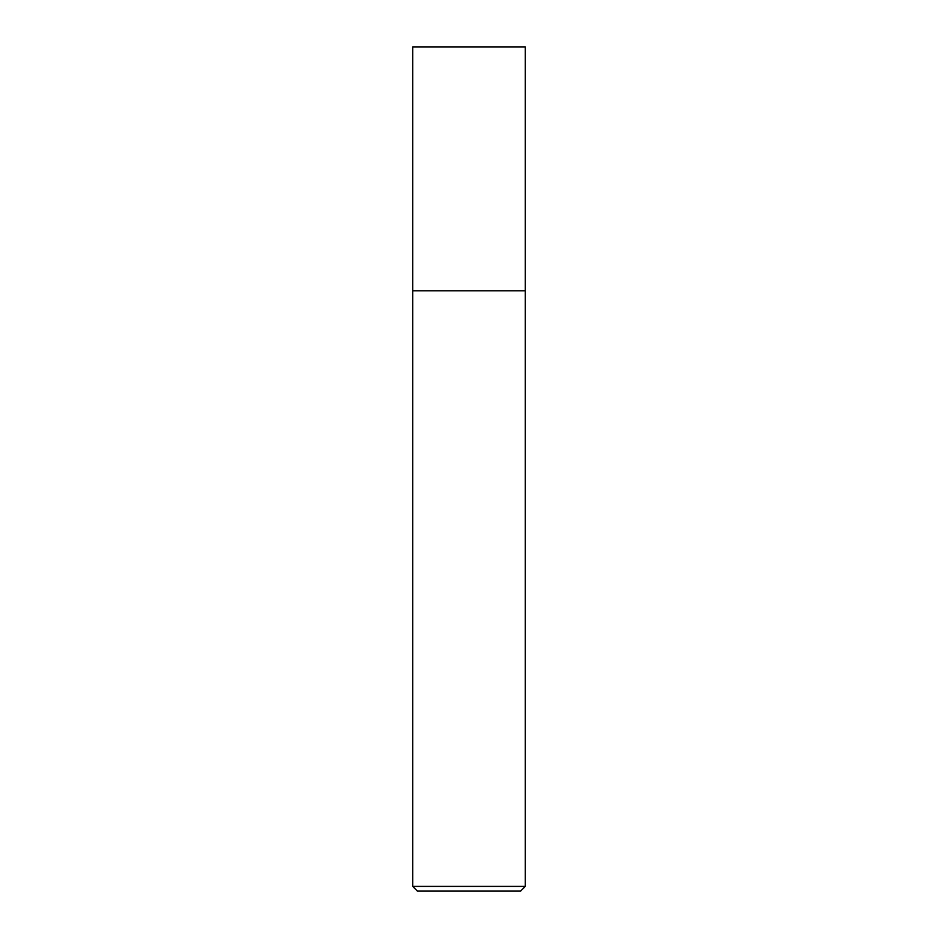 <?xml version="1.0" encoding="UTF-8"?>
<svg xmlns="http://www.w3.org/2000/svg" width="938" height="938" viewBox="0 0 938 938"><rect width="100%" height="100%" fill="white"/><g stroke="black" fill="none" stroke-linecap="round" stroke-linejoin="round"><path stroke-width="1.41" d="M525.28 886.41L520.59 891.1L417.41 891.1L412.72 886.41L525.28 886.41L525.28 46.9L412.72 46.9L412.72 290.78L525.28 290.78L412.72 290.78L412.72 46.9M412.72 886.41L412.72 290.78"/></g></svg>
